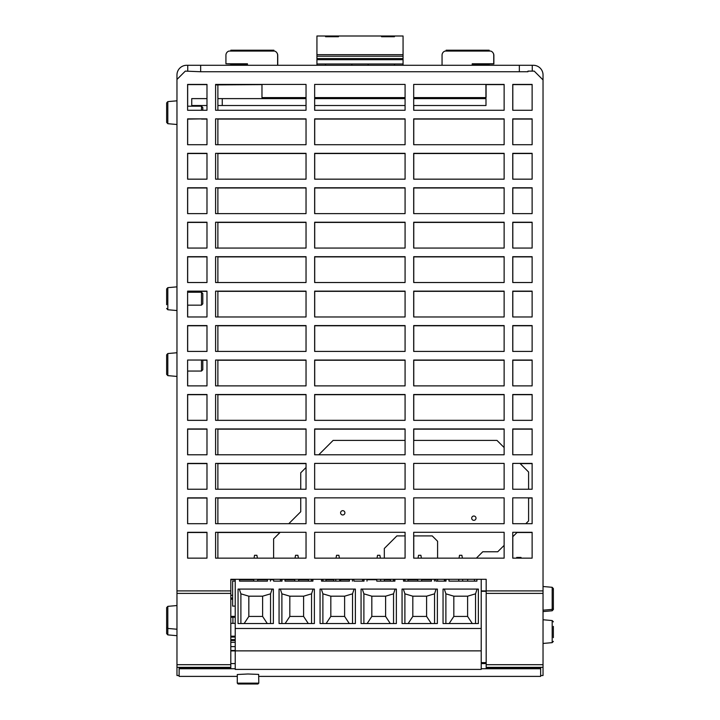 <?xml version="1.0" encoding="UTF-8"?>
<svg xmlns="http://www.w3.org/2000/svg" width="720" height="720" viewBox="0 0 720 720"><rect width="100%" height="100%" fill="white"/><g stroke="black" fill="none" stroke-linecap="round" stroke-linejoin="round"><path stroke-width="1.08" d="M230.805 650.925L235.224 650.925M235.224 650.493L230.805 650.493M235.224 646.614L230.805 646.614M230.805 642.312L235.224 642.312M230.805 623.358L235.224 623.358M258.669 674.433L258.795 683.136L237.258 683.136L237.303 674.505L247.905 673.992L258.633 674.397M481.212 668.745L540.648 668.745L540.648 676.386L258.795 676.386M237.258 676.386L179.127 676.386L179.127 667.881L230.805 667.881L230.805 668.745L179.127 668.745M235.224 668.745L230.805 668.745M540.648 668.745L540.648 667.881L486.18 667.881L486.18 668.745M235.224 617.247L230.805 617.247L235.224 617.247M232.632 599.157L230.805 599.157M255.087 684L238.122 684L257.931 684L258.795 683.136M230.805 640.503L235.224 640.503M235.224 636.201L230.805 636.201M540.648 675.522L543.033 675.522L543.033 667.341L486.18 667.341L486.18 667.881M230.805 599.04L232.542 599.157M543.033 610.191L552.186 609.39L553.365 608.103L553.365 588.591L552.186 587.304L552.186 610.776L553.365 609.489L553.365 604.377M553.365 626.373L553.365 637.632M553.365 603.576L553.365 600.057M553.365 596.628L553.365 594.792M553.365 593.118L553.365 592.317M217.881 105.516L222.255 105.516L222.255 98.622L217.881 98.622M206.982 98.622L191.736 98.622L191.736 105.516L206.982 105.516M413.694 105.516L485.991 105.516L485.991 98.622L413.694 98.622M405.081 98.622L314.649 98.622M306.036 98.622L222.255 98.622M222.255 105.516L306.036 105.516M314.649 105.516L405.081 105.516M217.881 558.144L217.881 532.305M217.881 523.692L217.881 497.853M217.881 489.24L217.881 463.401M217.881 454.788L217.881 428.949M217.881 420.336L217.881 394.497M217.881 385.884L217.881 360.036M217.881 351.423L217.881 325.584M217.881 316.971L217.881 291.132M217.881 282.519L217.881 256.68M217.881 248.067L217.881 222.228M217.881 213.615L217.881 187.776M217.881 179.163L217.881 153.324M217.881 144.711L217.881 118.872M217.881 110.259L217.881 84.897L215.595 84.897M323.028 579.303L323.028 581.121L321.525 581.121L321.525 579.303M333.774 579.303L333.774 581.121L325.989 581.121L325.989 579.303M353.907 579.303L353.907 581.121L364.032 581.121L362.52 581.121L362.52 579.303M349.443 579.303L349.443 581.121L340.56 581.121L340.56 579.303M253.782 579.303L253.782 581.121L239.526 581.121L267.444 581.121L267.444 579.303L267.444 581.121L257.661 581.121L257.661 579.303M308.439 579.303L308.439 581.121L298.656 581.121L298.656 579.303M294.777 579.303L294.777 581.121L284.994 581.121L284.994 579.303L284.994 581.121L312.912 581.121L311.4 581.121L311.4 579.303M273.618 579.303L273.618 581.121L282.033 581.121L282.033 579.303L282.033 581.121L280.395 581.121L280.395 579.303M270.405 579.303L270.405 581.121L270.405 579.303M239.526 579.303L239.526 581.121L239.526 579.303M235.224 606.096L232.632 606.096L232.632 581.121L235.224 581.121L235.224 579.303L235.224 628.488L481.212 628.488L481.212 579.303L481.212 606.096M435.906 579.303L435.906 581.121L446.031 581.121L446.031 579.303M417.78 579.303L417.78 581.121L407.988 581.121L407.988 579.303M431.442 579.303L431.442 581.121L421.65 581.121L421.65 579.303M390.438 579.303L390.438 581.121L384.318 581.121L384.318 579.303M376.776 579.303L376.776 581.121L394.911 581.121L393.399 581.121L393.399 579.303M405.027 579.303L405.027 581.121L403.524 581.121L403.524 579.303M320.058 623.538L355.374 623.538L355.374 589.086L320.058 589.086L320.058 623.538M361.062 623.538L396.369 623.538L396.369 589.086L361.062 589.086L361.062 623.538M321.336 589.086L322.893 593.829L322.893 623.538M354.096 589.086L352.539 593.829L352.539 623.538M349.281 623.538L344.61 616.428L330.822 616.428L326.151 623.538M344.61 616.428L344.61 596.187L352.539 593.829M390.285 623.538L385.605 616.428L371.826 616.428L367.146 623.538M344.61 596.187L330.822 596.187L330.822 616.428M330.822 596.187L322.893 593.829M362.331 589.086L363.888 593.829L371.826 596.187L385.605 596.187L393.543 593.829L393.543 623.538M395.1 589.086L393.543 593.829M385.605 596.187L385.605 616.428M371.826 596.187L371.826 616.428M363.888 593.829L363.888 623.538M349.443 581.121L321.525 581.121M366.993 579.303L366.993 581.121M364.032 579.303L364.032 581.121M352.404 579.303L352.404 581.121M394.911 579.303L394.911 581.121M339.651 581.121L339.651 579.303M339.399 558.144L338.895 555.282L336.537 555.282L336.033 558.144M335.781 579.303L335.781 581.121M380.655 581.121L380.655 579.303M380.403 558.144L379.89 555.282L377.541 555.282L377.028 558.144M481.212 650.871L235.224 650.871L235.224 669.402L481.212 669.402L481.212 628.488M402.057 623.538L437.373 623.538L437.373 589.086L402.057 589.086L402.057 623.538M443.052 623.538L478.368 623.538L478.368 589.086L443.052 589.086L443.052 623.538M403.335 589.086L404.892 593.829L404.892 623.538M436.095 589.086L434.538 593.829L434.538 623.538M431.28 623.538L426.6 616.428L412.821 616.428L408.15 623.538M426.6 616.428L426.6 596.187L434.538 593.829M472.275 623.538L467.604 616.428L453.825 616.428L449.145 623.538M426.6 596.187L412.821 596.187L412.821 616.428M412.821 596.187L404.892 593.829M444.33 589.086L445.887 593.829L453.825 596.187L467.604 596.187L475.542 593.829L475.542 623.538M477.09 589.086L475.542 593.829M467.604 596.187L467.604 616.428M453.825 596.187L453.825 616.428M445.887 593.829L445.887 623.538M431.442 581.121L403.524 581.121M476.901 579.303L476.901 581.121L448.992 581.121L448.992 579.303M434.403 579.303L434.403 581.121M235.224 650.871L235.224 628.488M421.398 558.144L420.894 555.282L418.536 555.282L418.032 558.144M462.654 581.121L462.654 579.303M462.393 558.144L461.889 555.282L459.531 555.282L459.027 558.144M458.775 579.303L458.775 581.121M516.708 558.144L516.708 557.433L521.019 557.433L521.019 558.144M474.453 579.303L474.453 581.121M444.366 579.303L444.366 581.121M405.081 535.905L396.891 535.905L384.318 548.478L384.318 558.144M437.589 581.121L437.589 579.303M467.667 581.121L467.667 579.303M504.135 545.373L497.745 551.763L482.76 551.763L476.379 558.144M528.597 497.853L528.597 520.92L525.825 523.692M517.212 532.305L512.748 536.76M519.975 463.401L528.597 472.023L528.597 489.24M413.694 440.406L496.98 440.406L504.135 447.561M318.744 454.788L333.126 440.406L405.081 440.406M300.744 489.24L300.744 472.788L306.036 467.496M288.783 523.692L300.744 511.731L300.744 497.853M273.618 558.144L273.618 538.857L280.17 532.305M437.589 558.144L437.589 541.26L432.225 535.905L413.694 535.905M340.596 512.82A2.151 2.151 0 0 1 342.747 510.669A2.151 2.151 0 0 1 344.898 512.82A2.151 2.151 0 0 1 342.747 514.971A2.151 2.151 0 0 1 340.596 512.82M471.699 518.184A2.151 2.151 0 0 1 473.85 516.024A2.151 2.151 0 0 1 476.001 518.184A2.151 2.151 0 0 1 473.85 520.335A2.151 2.151 0 0 1 471.699 518.184M312.912 579.303L312.912 581.121M238.059 589.086L273.375 589.086L273.375 623.538L238.059 623.538L238.059 589.086M279.063 623.538L314.379 623.538L314.379 589.086L279.063 589.086L279.063 623.538M298.404 558.144L297.9 555.282L295.542 555.282L295.038 558.144M257.4 558.144L256.896 555.282L254.538 555.282L254.034 558.144M280.341 589.086L281.889 593.829L281.889 623.538M285.147 623.538L289.827 616.428L289.827 596.187L281.889 593.829M313.101 589.086L311.544 593.829L311.544 623.538M308.286 623.538L303.606 616.428L289.827 616.428M303.606 616.428L303.606 596.187L311.544 593.829M248.832 596.187L248.832 616.428L262.611 616.428L262.611 596.187L248.832 596.187L240.894 593.829L240.894 623.538M303.606 596.187L289.827 596.187M262.611 596.187L270.549 593.829L270.549 623.538M272.097 589.086L270.549 593.829M239.337 589.086L240.894 593.829M244.152 623.538L248.832 616.428M267.282 623.538L262.611 616.428M187.74 71.109L187.74 65.286L186.66 65.286A9.693 9.693 0 0 0 176.967 74.979L176.967 79.461L185.319 71.109L200.655 71.748L200.655 65.286L533.34 65.286A9.693 9.693 0 0 1 543.033 74.979L543.033 667.341M553.365 629.883L553.365 633.312M201.492 298.701L201.492 305.163L202.806 303.84L202.806 293.562L201.492 292.239L201.492 298.701M166.635 308.457L167.814 309.744L167.814 287.658L166.635 288.945L166.635 304.731M176.967 286.857L167.814 287.658L166.635 288.945L166.635 292.671M201.492 118.872L187.605 119.115M187.605 106.2L201.492 106.2L201.492 110.259M202.806 110.259L202.806 107.514L201.492 106.2M166.635 112.653L166.635 122.409L167.814 123.696L167.814 101.619L166.635 102.906L166.635 112.653M201.492 360.036L201.492 371.052L187.605 371.052M201.492 371.052L202.806 369.729L202.806 360.036M166.635 364.59L166.635 374.346L167.814 375.633L167.814 353.547L166.635 354.834L166.635 364.59M166.635 623.844L166.635 633.6L167.814 634.887L167.814 606.348L166.635 607.635L166.635 627.147L167.814 628.434L176.967 629.235M261.972 84.42L261.972 97.587L306.036 97.587M314.649 97.587L405.081 97.587M413.694 97.587L486.09 97.587L486.09 84.42M485.919 84.42L485.919 97.587M403.065 63.99L316.935 63.99L316.935 36L325.548 36L325.548 36.72L338.463 36.72L338.463 36L381.537 36L381.537 36.72L394.452 36.72L394.452 36L403.065 36L403.065 65.286M316.935 63.99L316.935 65.286M403.065 59.688L316.935 59.688M403.065 58.554L316.935 58.554M316.935 56.223L403.065 56.223M381.537 36.72L381.537 36L394.452 36L394.452 36.72M394.452 63.99L394.452 65.286M325.548 36.72L325.548 36L338.463 36L338.463 36.72M368.181 65.286L368.181 63.99M351.819 63.99L351.819 65.286M325.548 65.286L325.548 63.99M472.203 65.286L472.203 63.792L493.731 63.792L493.731 55.179A4.311 4.311 0 0 0 490.734 51.075L445.059 51.075A4.311 4.311 0 0 0 442.053 55.179L442.053 65.286M543.033 79.929L534.213 71.109L527.958 71.109L527.958 71.748L200.655 71.748M176.967 79.461L176.967 675.522L179.127 675.522M230.805 667.881L230.805 579.303L486.18 579.303L486.18 667.341M504.135 84.42L504.135 110.259L413.694 110.259L413.694 84.42L504.135 84.42M504.135 118.872L504.135 144.711L413.694 144.711L413.694 118.872L504.135 118.872M504.135 153.324L504.135 179.163L413.694 179.163L413.694 153.324L504.135 153.324M504.135 187.776L504.135 213.615L413.694 213.615L413.694 187.776L504.135 187.776M504.135 222.228L504.135 248.067L413.694 248.067L413.694 222.228L504.135 222.228M504.135 256.68L504.135 282.519L413.694 282.519L413.694 256.68L504.135 256.68M504.135 291.132L504.135 316.971L413.694 316.971L413.694 291.132L504.135 291.132M504.135 325.584L504.135 351.423L413.694 351.423L413.694 325.584L504.135 325.584M504.135 360.036L504.135 385.884L413.694 385.884L413.694 360.036L504.135 360.036M504.135 394.497L504.135 420.336L413.694 420.336L413.694 394.497L504.135 394.497M504.135 428.949L504.135 454.788L413.694 454.788L413.694 428.949L504.135 428.949M504.135 463.401L504.135 489.24L413.694 489.24L413.694 463.401L504.135 463.401M504.135 497.853L504.135 523.692L413.694 523.692L413.694 497.853L504.135 497.853M504.135 532.305L504.135 558.144L413.694 558.144L413.694 532.305L504.135 532.305M405.081 84.42L405.081 110.259L314.649 110.259L314.649 84.42L405.081 84.42M405.081 118.872L405.081 144.711L314.649 144.711L314.649 118.872L405.081 118.872M405.081 153.324L405.081 179.163L314.649 179.163L314.649 153.324L405.081 153.324M405.081 187.776L405.081 213.615L314.649 213.615L314.649 187.776L405.081 187.776M405.081 222.228L405.081 248.067L314.649 248.067L314.649 222.228L405.081 222.228M405.081 256.68L405.081 282.519L314.649 282.519L314.649 256.68L405.081 256.68M405.081 291.132L405.081 316.971L314.649 316.971L314.649 291.132L405.081 291.132M405.081 325.584L405.081 351.423L314.649 351.423L314.649 325.584L405.081 325.584M405.081 360.036L405.081 385.884L314.649 385.884L314.649 360.036L405.081 360.036M405.081 394.497L405.081 420.336L314.649 420.336L314.649 394.497L405.081 394.497M405.081 428.949L405.081 454.788L314.649 454.788L314.649 428.949L405.081 428.949M405.081 463.401L405.081 489.24L314.649 489.24L314.649 463.401L405.081 463.401M405.081 497.853L405.081 523.692L314.649 523.692L314.649 497.853L405.081 497.853M405.081 532.305L405.081 558.144L314.649 558.144L314.649 532.305L405.081 532.305M306.036 84.42L306.036 110.259L215.595 110.259L215.595 84.42L306.036 84.42M306.036 118.872L306.036 144.711L215.595 144.711L215.595 118.872L306.036 118.872M306.036 153.324L306.036 179.163L215.595 179.163L215.595 153.324L306.036 153.324M306.036 187.776L306.036 213.615L215.595 213.615L215.595 187.776L306.036 187.776M306.036 222.228L306.036 248.067L215.595 248.067L215.595 222.228L306.036 222.228M306.036 256.68L306.036 282.519L215.595 282.519L215.595 256.68L306.036 256.68M306.036 291.132L306.036 316.971L215.595 316.971L215.595 291.132L306.036 291.132M306.036 325.584L306.036 351.423L215.595 351.423L215.595 325.584L306.036 325.584M306.036 360.036L306.036 385.884L215.595 385.884L215.595 360.036L306.036 360.036M306.036 394.497L306.036 420.336L215.595 420.336L215.595 394.497L306.036 394.497M306.036 428.949L306.036 454.788L215.595 454.788L215.595 428.949L306.036 428.949M306.036 463.401L306.036 489.24L215.595 489.24L215.595 463.401L306.036 463.401M306.036 497.853L306.036 523.692L215.595 523.692L215.595 497.853L306.036 497.853M306.036 532.305L306.036 558.144L215.595 558.144L215.595 532.305L306.036 532.305M512.748 84.42L532.125 84.42L532.125 110.259L512.748 110.259L512.748 84.42M512.748 118.872L532.125 118.872L532.125 144.711L512.748 144.711L512.748 118.872M512.748 153.324L532.125 153.324L532.125 179.163L512.748 179.163L512.748 153.324M512.748 187.776L532.125 187.776L532.125 213.615L512.748 213.615L512.748 187.776M512.748 222.228L532.125 222.228L532.125 248.067L512.748 248.067L512.748 222.228M512.748 256.68L532.125 256.68L532.125 282.519L512.748 282.519L512.748 256.68M512.748 291.132L532.125 291.132L532.125 316.971L512.748 316.971L512.748 291.132M512.748 325.584L532.125 325.584L532.125 351.423L512.748 351.423L512.748 325.584M512.748 360.036L532.125 360.036L532.125 385.884L512.748 385.884L512.748 360.036M512.748 394.497L532.125 394.497L532.125 420.336L512.748 420.336L512.748 394.497M512.748 428.949L532.125 428.949L532.125 454.788L512.748 454.788L512.748 428.949M512.748 463.401L532.125 463.401L532.125 489.24L512.748 489.24L512.748 463.401M512.748 497.853L532.125 497.853L532.125 523.692L512.748 523.692L512.748 497.853M512.748 532.305L532.125 532.305L532.125 558.144L512.748 558.144L512.748 532.305M187.605 84.42L206.982 84.42L206.982 110.259L187.605 110.259L187.605 84.42M187.605 118.872L206.982 118.872L206.982 144.711L187.605 144.711L187.605 118.872M187.605 153.324L206.982 153.324L206.982 179.163L187.605 179.163L187.605 153.324M187.605 187.776L206.982 187.776L206.982 213.615L187.605 213.615L187.605 187.776M187.605 222.228L206.982 222.228L206.982 248.067L187.605 248.067L187.605 222.228M187.605 256.68L206.982 256.68L206.982 282.519L187.605 282.519L187.605 256.68M187.605 291.132L206.982 291.132L206.982 316.971L187.605 316.971L187.605 291.132M187.605 325.584L206.982 325.584L206.982 351.423L187.605 351.423L187.605 325.584M187.605 360.036L206.982 360.036L206.982 385.884L187.605 385.884L187.605 360.036M187.605 394.497L206.982 394.497L206.982 420.336L187.605 420.336L187.605 394.497M187.605 428.949L206.982 428.949L206.982 454.788L187.605 454.788L187.605 428.949M187.605 463.401L206.982 463.401L206.982 489.24L187.605 489.24L187.605 463.401M187.605 497.853L206.982 497.853L206.982 523.692L187.605 523.692L187.605 497.853M187.605 532.305L206.982 532.305L206.982 558.144L187.605 558.144L187.605 532.305M277.614 65.286L277.614 55.179A4.311 4.311 0 0 0 274.608 51.075L228.933 51.075A4.311 4.311 0 0 0 225.927 55.179L225.927 63.792L247.464 63.792L247.464 65.286M277.74 65.286L277.74 55.377A4.311 4.311 0 0 0 276.957 52.902M230.805 663.597L235.224 663.597M481.212 663.597L486.18 663.597M230.805 579.735L235.224 579.735M239.526 579.735L253.782 579.735M257.661 579.735L267.444 579.735M270.405 579.735L273.618 579.735M280.395 579.735L282.033 579.735M284.994 579.735L294.777 579.735M298.656 579.735L308.439 579.735M311.4 579.735L312.912 579.735M321.525 579.735L323.028 579.735M325.989 579.735L333.774 579.735M340.56 579.735L349.443 579.735M352.404 579.735L353.907 579.735M362.52 579.735L364.032 579.735M366.993 579.735L376.776 579.735M384.318 579.735L390.438 579.735M393.399 579.735L394.911 579.735M403.524 579.735L405.027 579.735M407.988 579.735L417.78 579.735M421.65 579.735L431.442 579.735M434.403 579.735L435.906 579.735M444.366 579.735L444.843 579.735L444.843 581.121M512.811 558.144L512.811 536.697M517.005 532.503L532.125 532.503M528.597 498.051L532.125 498.051M520.173 463.599L532.125 463.599M512.811 454.788L512.811 429.147L532.125 429.147M512.811 420.336L512.811 394.695L532.125 394.695M512.811 385.884L512.811 360.243L532.125 360.243M512.811 351.423L512.811 325.791L532.125 325.791M512.811 316.971L512.811 291.339L532.125 291.339M512.811 282.519L512.811 256.887L532.125 256.887M512.811 248.067L512.811 222.435L532.125 222.435M512.811 213.615L512.811 187.983L532.125 187.983M512.811 179.163L512.811 153.531L532.125 153.531M512.811 144.711L512.811 119.07L532.125 119.07M512.811 110.259L512.811 84.618L532.125 84.618M187.668 558.144L187.668 532.503L206.982 532.503M187.668 523.692L187.668 498.051L206.982 498.051M187.668 489.24L187.668 463.599L206.982 463.599M187.668 454.788L187.668 429.147L206.982 429.147M187.668 420.336L187.668 394.695L206.982 394.695M187.668 385.884L187.668 371.052M202.806 360.243L206.982 360.243M187.668 351.423L187.668 325.791L206.982 325.791M187.668 316.971L187.668 305.163M187.668 292.239L187.668 291.339L206.982 291.339M187.668 282.519L187.668 256.887L206.982 256.887M187.668 248.067L187.668 222.435L206.982 222.435M187.668 213.615L187.668 187.983L206.982 187.983M187.668 179.163L187.668 153.531L206.982 153.531M187.668 144.711L187.668 119.115M201.528 119.07L206.982 119.07M187.668 106.2L187.668 84.618L206.982 84.618M413.766 558.144L413.766 535.905M413.766 440.406L413.766 429.147L504.135 429.147M413.766 420.336L413.766 394.695L504.135 394.695M413.766 385.884L413.766 360.243L504.135 360.243M413.766 351.423L413.766 325.791L504.135 325.791M413.766 316.971L413.766 291.339L504.135 291.339M413.766 282.519L413.766 256.887L504.135 256.887M413.766 248.067L413.766 222.435L504.135 222.435M413.766 213.615L413.766 187.983L504.135 187.983M413.766 179.163L413.766 153.531L504.135 153.531M413.766 144.711L413.766 119.07L504.135 119.07M413.766 110.259L413.766 105.516M413.766 98.622L413.766 97.587M486.09 84.618L504.135 84.618M314.712 454.788L314.712 429.147L405.081 429.147M314.712 420.336L314.712 394.695L405.081 394.695M314.712 385.884L314.712 360.243L405.081 360.243M314.712 351.423L314.712 325.791L405.081 325.791M314.712 316.971L314.712 291.339L405.081 291.339M314.712 282.519L314.712 256.887L405.081 256.887M314.712 248.067L314.712 222.435L405.081 222.435M314.712 213.615L314.712 187.983L405.081 187.983M314.712 179.163L314.712 153.531L405.081 153.531M314.712 144.711L314.712 119.07L405.081 119.07M314.712 110.259L314.712 105.516M314.712 98.622L314.712 97.587M217.881 532.503L279.963 532.503M217.881 498.051L300.744 498.051M217.881 463.599L306.036 463.599M217.881 429.147L306.036 429.147M217.881 394.695L306.036 394.695M217.881 360.243L306.036 360.243M217.881 325.791L306.036 325.791M217.881 291.339L306.036 291.339M217.881 256.887L306.036 256.887M217.881 222.435L306.036 222.435M217.881 187.983L306.036 187.983M217.881 153.531L306.036 153.531M217.881 119.07L306.036 119.07M215.658 84.897L261.972 84.618M489.195 63.99L493.866 63.99L493.866 55.377A4.311 4.311 0 0 0 493.083 52.902M226.062 63.792L230.805 63.99M200.655 65.286L187.74 65.286M230.805 63.792L230.805 65.286M273.87 51.075L273.87 50.211L230.805 50.211L230.805 51.075M489.195 65.286L489.195 63.792M489.195 51.075L489.195 50.211L446.13 50.211L446.13 51.075M532.26 65.286L532.26 71.109M519.345 65.286L519.345 71.748M232.632 598.212A0.774 0.774 0 0 0 232.146 598.032L230.805 598.014M232.911 623.358L232.911 617.247M232.632 595.314A3.528 3.528 0 0 0 232.182 595.278L230.805 595.26M235.224 616.383L230.805 616.383M235.224 639.639L230.805 639.639M230.805 637.056L235.224 637.056M553.365 621.846L552.186 620.559L543.033 619.758L552.186 620.559L552.186 642.645L553.365 641.358L552.186 642.645L543.033 643.446M403.065 54.657L316.935 54.657M230.805 590.895L176.967 590.895M543.033 590.895L481.212 590.895M481.212 591.309L486.18 591.309M481.212 662.607L486.18 662.607M230.805 667.341L176.967 667.341M230.805 593.397L176.967 593.397M543.033 593.397L486.18 593.397M230.805 664.695L176.967 664.695M543.033 664.695L486.18 664.695M481.212 663.048L486.18 663.048M230.805 64.422L247.464 64.422M472.203 64.422L489.195 64.422M237.258 683.136L238.122 684M552.186 588.69L553.365 589.977M552.186 610.776L543.033 611.577M552.186 587.304L543.033 586.503M521.019 557.433L516.708 557.433M187.605 305.163L201.492 305.163M187.605 292.239L201.492 292.239M167.814 309.744L176.967 310.545M167.814 123.696L176.967 124.497M167.814 101.619L176.967 100.818M167.814 375.633L176.967 376.434M167.814 353.547L176.967 352.746M167.814 634.887L176.967 635.688M167.814 606.348L176.967 605.547"/></g></svg>
